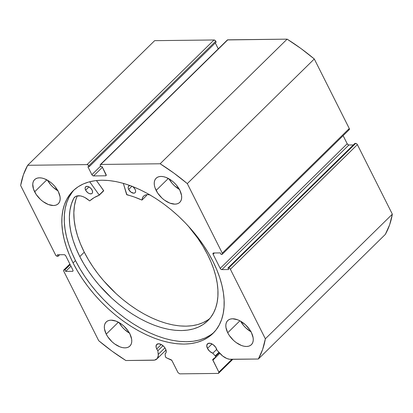 <?xml version="1.0" encoding="UTF-8"?>
<svg xmlns="http://www.w3.org/2000/svg" width="413" height="413" viewBox="0 0 413 413"><rect width="100%" height="100%" fill="white"/><g stroke="black" fill="none" stroke-linecap="round" stroke-linejoin="round"><path stroke-width="0.62" d="M218.926 352.304L215.24 355.918A1.229 0.707 45.5 0 1 215.534 356.342L219.267 352.681L215.534 356.342L215.498 357.26L212.716 359.64L218.869 372.139L218.425 373.414L179.717 373.853L178.008 372.603L171.823 360.368L166.46 357.818L165.479 356.868L165.086 353.765L165.881 352.996L166.238 351.85L165.541 348.877A6.293 3.64 45.5 0 1 165.546 353.42A6.293 3.64 45.5 0 1 165.086 353.765L165.37 356.486A1.229 0.707 45.5 0 0 166.46 357.818L171.044 359.744A1.229 0.707 45.5 0 1 171.999 360.652L178.008 372.603L179.717 373.853L218.425 373.414L218.869 372.139L231.93 359.32L218.869 372.139L212.855 360.188A1.229 0.707 45.5 0 1 212.855 359.3A1.229 0.707 45.5 0 1 212.891 359.269L215.498 357.26A1.229 0.707 45.5 0 0 215.534 357.23A1.229 0.707 45.5 0 0 215.534 356.342A1.229 0.707 45.5 0 0 215.24 355.918L218.926 352.304M207.46 348.402A6.293 3.64 45.5 0 1 207.46 343.859A6.293 3.64 45.5 0 1 216.278 348.298A6.293 3.64 45.5 0 1 216.902 350.069L215.684 347.292L213.149 344.664L210.181 343.275L207.785 343.601L206.763 345.521L207.46 348.402L209.747 351.355L212.803 353.218L215.24 355.918L212.803 353.218A6.293 3.64 45.5 0 1 207.46 348.402L212.003 343.946L207.46 348.402M69.874 264.026L63.741 270.045A1.533 0.888 45.5 0 0 63.731 271.16L98.707 340.699A151.994 87.83 45.5 0 0 125.872 360.528L153.45 360.219A12.137 7.016 45.5 0 0 156.94 358.923A12.137 7.016 45.5 0 0 158.262 354.38L164.926 347.834L158.262 354.38L157.88 350.74L163.006 345.707L157.88 350.74A6.293 3.64 45.5 0 1 156.728 348.98L161.266 344.519L156.728 348.98A6.293 3.64 45.5 0 1 156.723 344.437A6.293 3.64 45.5 0 1 165.541 348.877L164.214 346.905L161.426 344.607L158.535 343.766L156.527 344.664L156.068 346.997L156.728 348.98L157.88 350.74L158.293 355.619L157.229 358.603L154.601 360.105L125.872 360.528L112.088 351.189L98.707 340.699L63.731 271.16L63.597 270.267L64.175 269.89L64.929 269.88L65.688 271.393L72.461 271.315L73.034 270.938L72.9 270.045L65.806 255.936L65.042 255.048L64.098 254.687L57.324 254.764L58.083 256.277L56.87 256.194L55.621 255.038L20.65 185.504L23.386 174.828L27.671 165.283L87.024 164.606L87.969 164.968L88.733 165.85L89.172 166.733L87.886 166.749L91.877 174.684L92.636 175.571L93.586 175.933L105.625 175.793L106.203 175.417L102.078 166.589L100.787 166.604L100.344 165.721L100.209 164.828L100.782 164.446L160.136 163.775L173.919 173.114L187.301 183.604L222.277 253.143L222.194 254.31L221.079 254.423L220.32 252.911L213.547 252.988L212.974 253.365L213.103 254.258L220.201 268.367L220.965 269.255L221.91 269.617L228.683 269.539L227.924 268.027L228.673 268.016L229.623 268.378L230.382 269.266L265.358 338.799L262.622 349.475L258.337 359.021L229.509 359.248L226.804 358.489L222.664 356.016L216.902 350.069L220.165 353.673A12.137 7.016 45.5 0 0 230.759 359.336L258.337 359.021L385.329 234.398A151.994 87.83 -134.5 0 0 392.35 214.177L389.614 224.853L385.329 234.398L258.337 359.021A151.994 87.83 45.5 0 0 265.358 338.799L230.382 269.266L357.379 144.638L392.35 214.177L265.358 338.799L392.35 214.177L357.379 144.638A1.533 0.888 -134.5 0 0 355.67 143.394L356.615 143.75L357.379 144.638L230.382 269.266A1.533 0.888 45.5 0 0 228.673 268.016L227.924 268.027L354.917 143.399L355.67 143.394L228.673 268.016L355.67 143.394L354.917 143.399L227.924 268.027L228.683 269.539L221.91 269.617L348.902 144.989L353.347 144.937L348.902 144.989L221.91 269.617A1.533 0.888 45.5 0 1 220.201 268.367L213.103 254.258L214.409 252.978L213.103 254.258A1.533 0.888 45.5 0 1 213.103 253.148A1.533 0.888 45.5 0 1 213.547 252.988L220.32 252.911L221.079 254.423L221.833 254.413A1.533 0.888 45.5 0 0 222.277 254.248A1.533 0.888 45.5 0 0 222.277 253.143L187.301 183.604L314.293 58.982L349.269 128.515L349.403 129.408L348.825 129.785M74.288 189.717A99.874 57.712 -134.5 0 0 75.476 260.577L73.065 262.947A99.874 57.712 45.5 0 1 73.049 190.868A99.874 57.712 45.5 0 1 212.943 261.357L208.565 253.329L203.557 245.384L197.966 237.604L191.849 230.056L185.256 222.824L178.261 215.963L170.92 209.551L163.316 203.645L155.515 198.307L147.591 193.578L139.625 189.51L131.695 186.144L123.869 183.506L116.229 181.627L108.846 180.527L101.789 180.213L95.135 180.682L88.94 181.942L83.261 183.971L78.165 186.753L73.69 190.259L69.88 194.461L66.777 199.314L64.407 204.776L62.797 210.785L61.955 217.29L61.893 224.228L62.616 231.528L64.113 239.127L66.369 246.948L69.358 254.914L73.065 262.947L77.438 270.974L82.445 278.92L88.036 286.699L94.159 294.247L100.751 301.48L107.747 308.341L115.082 314.752L122.692 320.658L130.493 325.996L138.412 330.725L146.378 334.793L154.312 338.159L162.139 340.797L169.779 342.676L177.162 343.776L184.213 344.091L190.873 343.621L197.068 342.362L202.742 340.333L207.842 337.55L212.318 334.045L216.128 329.842L219.231 324.99L221.6 319.528L223.211 313.519L224.052 307.014L224.114 300.075L223.392 292.776L221.895 285.176L219.639 277.355L216.644 269.39L212.943 261.357A99.874 57.712 45.5 0 1 212.958 333.436A99.874 57.712 45.5 0 1 73.065 262.947L75.476 260.577A99.874 57.712 -134.5 0 0 214.135 332.217M34.635 191.808A16.887 9.757 45.5 0 1 34.63 179.619A16.887 9.757 45.5 0 1 58.29 191.539L54.722 186.248L52.42 183.862L49.896 181.777L44.547 178.819L41.935 178.055L39.493 177.817L37.32 178.106L35.497 178.922L34.093 180.228L33.169 181.968L32.756 184.084L33.499 189.102L36.22 194.508L40.5 199.484L43.024 201.565L48.373 204.523L53.432 205.529L55.605 205.235L57.428 204.425L58.827 203.119L59.751 201.374L60.164 199.257L60.055 196.851L58.29 191.539A16.887 9.757 45.5 0 1 58.29 203.728A16.887 9.757 45.5 0 1 34.635 191.808L46.819 179.851L34.635 191.808M156.129 190.424A16.887 9.757 45.5 0 1 156.124 178.235A16.887 9.757 45.5 0 1 179.784 190.156L176.217 184.864L173.914 182.479L171.39 180.393L166.041 177.435L163.429 176.671L160.987 176.434L158.814 176.723L156.992 177.538L155.587 178.844L154.663 180.584L154.25 182.701L154.359 185.112L154.994 187.719L157.714 193.124L161.994 198.101L164.519 200.181L169.867 203.139L174.926 204.146L177.1 203.852L178.917 203.041L180.321 201.735L181.245 199.99L181.658 197.873L181.55 195.468L179.784 190.156A16.887 9.757 45.5 0 1 179.784 202.344A16.887 9.757 45.5 0 1 156.129 190.424L168.313 178.468L156.129 190.424M106.224 334.148A16.887 9.757 45.5 0 1 106.224 321.959A16.887 9.757 45.5 0 1 129.878 333.88L128.293 331.18L124.014 326.203L121.489 324.122L116.141 321.159L111.082 320.158L108.908 320.452L107.086 321.262L105.687 322.568L104.763 324.313L104.344 326.43L104.458 328.836L106.224 334.148L107.814 336.848L112.088 341.825L114.618 343.91L119.966 346.868L122.578 347.632L125.02 347.87L127.194 347.581L129.016 346.765L130.415 345.459L131.344 343.719L131.757 341.603L131.644 339.192L129.878 333.88A16.887 9.757 45.5 0 1 129.878 346.068A16.887 9.757 45.5 0 1 106.224 334.148L118.407 322.192L106.224 334.148M227.718 332.764A16.887 9.757 45.5 0 1 227.718 320.576A16.887 9.757 45.5 0 1 251.372 332.496L249.788 329.796L245.508 324.819L240.32 321.035L237.635 319.776L232.576 318.774L230.402 319.068L228.58 319.879L227.181 321.185L226.257 322.93L225.839 325.046L225.952 327.452L227.718 332.764L229.308 335.464L233.582 340.441L236.112 342.527L241.46 345.485L244.073 346.249L246.515 346.486L248.688 346.197L250.51 345.382L251.909 344.075L252.839 342.336L253.252 340.219L253.138 337.808L251.372 332.496A16.887 9.757 45.5 0 1 251.372 344.685A16.887 9.757 45.5 0 1 227.718 332.764L239.901 320.808L227.718 332.764M63.731 270.056A1.533 0.888 45.5 0 1 64.175 269.89L64.929 269.88L70.21 264.697L64.929 269.88L65.688 271.393L70.974 266.209L65.688 271.393L72.461 271.315L73.075 270.716L72.461 271.315A1.533 0.888 45.5 0 0 72.9 271.15A1.533 0.888 45.5 0 0 72.9 270.045L65.806 255.936A1.533 0.888 45.5 0 0 64.098 254.687L57.324 254.764L58.083 256.277L59.653 254.738L58.083 256.277L57.33 256.287A1.533 0.888 45.5 0 1 55.621 255.038L20.65 185.504A151.994 87.83 45.5 0 1 27.671 165.283L154.663 40.655L214.017 39.978L215.4 40.748L216.169 42.111L89.172 166.733L216.169 42.111L215.725 41.228A1.533 0.888 -134.5 0 0 214.017 39.978L87.024 164.606L27.671 165.283L154.663 40.655L214.017 39.978L87.024 164.606A1.533 0.888 45.5 0 1 88.733 165.85L215.725 41.228L88.733 165.85L89.172 166.733L87.886 166.749L91.877 174.684L100.566 166.16L91.877 174.684A1.533 0.888 45.5 0 0 93.586 175.933L102.419 167.265L93.586 175.933L105.625 175.793L106.239 175.195L105.625 175.793A1.533 0.888 45.5 0 0 106.069 175.633A1.533 0.888 45.5 0 0 106.069 174.523L102.078 166.589L100.787 166.604L100.344 165.721A1.533 0.888 45.5 0 1 100.344 164.611A1.533 0.888 45.5 0 1 100.782 164.446L227.78 39.824L287.128 39.147L300.912 48.486L314.293 58.982L349.269 128.515L222.277 253.143L349.269 128.515A1.533 0.888 -134.5 0 1 349.269 129.625L222.277 254.248M215.297 42.962L218.276 48.879L215.297 42.962M227.413 39.922L287.128 39.147L160.136 163.775L100.782 164.446L227.78 39.824A1.533 0.888 -134.5 0 0 227.336 39.989L100.344 164.611M343.126 135.65L347.194 143.739L347.958 144.627L348.902 144.989A1.533 0.888 -134.5 0 1 347.194 143.739L220.201 268.367L347.194 143.739L343.126 135.65M250.99 331.773A16.887 9.757 -134.5 0 1 240.619 321.206L243.804 325.769L246.107 328.154L251.29 331.938M129.496 333.157A16.887 9.757 -134.5 0 1 119.125 322.589L122.31 327.153L124.612 329.538L129.796 333.322M179.402 189.428A16.887 9.757 -134.5 0 1 169.031 178.86L172.216 183.429L174.513 185.814L179.701 189.598M57.908 190.811A16.887 9.757 -134.5 0 1 47.536 180.244L50.722 184.812L53.019 187.197L58.207 190.982M232.793 359.315L218.425 373.414L232.793 359.315M219.845 353.321L212.855 360.188L219.845 353.321M64.175 269.89L69.967 264.206L64.175 269.89M72.296 192.091L69.193 196.944L66.823 202.406L65.208 208.415L64.371 214.92L64.309 221.858L65.032 229.158L66.524 236.757L68.78 244.579L71.774 252.544L75.476 260.577L79.854 268.605L84.861 276.55L90.452 284.33L96.575 291.877L103.162 299.11L110.163 305.971L117.498 312.383L125.103 318.289L132.909 323.627L140.828 328.356L148.794 332.424L156.728 335.79L164.555 338.428L172.195 340.307L179.578 341.406L186.63 341.721L193.289 341.252L199.484 339.992L205.158 337.963L210.258 335.18M314.293 58.982A151.994 87.83 -134.5 0 0 287.128 39.147L160.136 163.775A151.994 87.83 45.5 0 1 187.301 183.604L314.293 58.982M216.722 349.372L212.803 353.218L216.722 349.372M103.637 190.563L99.203 195.013L103.673 190.625L96.41 180.527L103.709 190.78L99.166 195.261L94.118 197.657L89.688 200.894L84.892 197.522L82.548 196.474L80.287 195.881L76.369 196.139L74.882 196.98L73.788 198.245L71.434 203.929L69.957 210.238L69.374 217.099L69.699 224.424L70.928 232.132L73.039 240.129L76.007 248.306L79.802 256.576A91.423 52.828 45.5 0 1 73.788 198.245L73.793 198.255A14.135 8.167 45.5 0 1 74.567 197.259A14.135 8.167 45.5 0 1 89.43 200.79L89.75 200.868A81.067 46.845 45.5 0 1 99.166 195.261L103.637 190.563M85.636 190.156A4.605 2.664 45.5 0 1 85.63 186.815A4.605 2.664 45.5 0 1 92.073 190.052L90.468 187.961L88.32 186.593L86.348 186.408L85.228 187.471L85.15 188.705L86.069 190.894L87.933 192.814L89.389 193.614L91.361 193.8L92.233 193.217L92.595 192.164L92.073 190.052A4.605 2.664 45.5 0 1 92.078 193.392A4.605 2.664 45.5 0 1 85.636 190.156L88.965 186.888L85.636 190.156M130.632 185.7L129.377 185.721L128.252 186.779L128.18 188.018L128.665 189.469L131.953 186.242L128.665 189.469A4.605 2.664 45.5 0 1 128.655 186.129A4.605 2.664 45.5 0 1 130.415 185.664M132.31 186.382A4.605 2.664 45.5 0 1 135.103 189.366L133.497 187.275L132.077 186.248M207.677 320.07L203.031 322.646L197.858 324.53L192.205 325.712L186.124 326.172L179.681 325.914L172.933 324.933L165.949 323.24L158.788 320.855L151.53 317.798L144.24 314.097L136.982 309.796L129.837 304.928L122.862 299.539L116.136 293.684L103.668 280.814L98.046 273.917L92.91 266.803L88.305 259.534L84.273 252.188L80.478 243.918L77.51 235.74L75.398 227.744L74.175 220.036L73.85 212.71L74.428 205.85L75.904 199.541L77.283 195.886A91.423 52.828 -134.5 0 0 84.273 252.188L79.802 256.576L84.273 252.188A91.423 52.828 -134.5 0 0 209.835 318.495M207.553 254.532A91.423 52.828 45.5 0 1 207.713 320.808A91.423 52.828 45.5 0 1 79.802 256.576L83.834 263.922L88.439 271.191L93.575 278.305L99.197 285.202L111.665 298.072L118.392 303.927L125.366 309.316L132.511 314.185L139.764 318.485L147.059 322.186L154.317 325.243L161.478 327.628L168.463 329.321L175.21 330.302L181.653 330.56L187.734 330.101L193.387 328.918L198.56 327.034L203.206 324.463L207.28 321.221L210.744 317.354L213.557 312.889L215.7 307.871L217.145 302.347L217.888 296.379L217.914 290.014L217.228 283.313L215.829 276.349L213.738 269.188L210.971 261.888L207.553 254.532L202.984 246.277L197.688 238.136L188.173 225.921A91.423 52.828 45.5 0 1 207.553 254.532M126.605 194.513L123.327 183.351L126.915 194.817A81.067 46.845 45.5 0 1 141.814 200.037L134.287 197.011L126.605 194.513M89.652 181.746L99.166 194.951L89.652 181.746M150.229 194.962L148.06 194.652L146.119 194.833L144.488 195.483L143.234 196.588L142.408 198.101L141.974 200.052L146.445 195.664M128.665 189.469L130.962 192.128L133.797 193.196L134.881 192.886L135.51 192.055L135.588 190.816L135.103 189.366A4.605 2.664 45.5 0 1 135.108 192.706A4.605 2.664 45.5 0 1 128.665 189.469M146.615 194.735A14.135 8.167 -134.5 0 0 146.517 195.561L142.015 200.031M146.517 195.561L142.046 199.949A14.135 8.167 45.5 0 1 143.621 196.16A14.135 8.167 45.5 0 1 149.904 194.884M75.574 196.505L73.793 198.255L75.574 196.505M99.228 195.194L103.637 190.873M156.95 358.907L166.011 350.023M103.678 190.847L99.203 195.235"/></g></svg>
